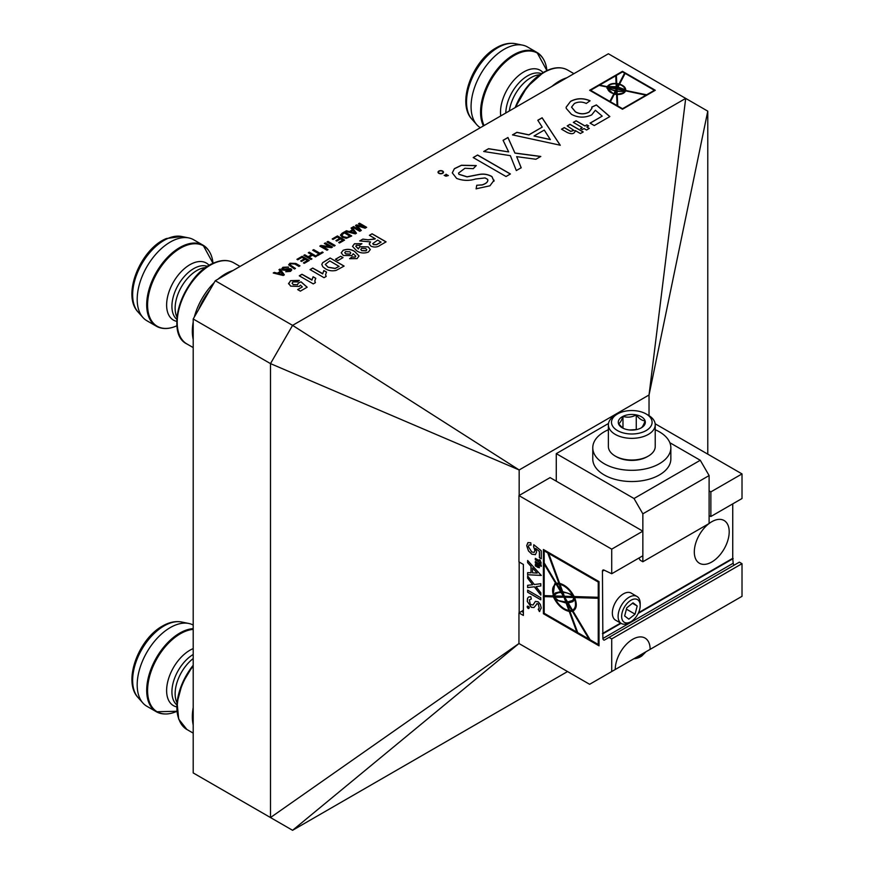 <?xml version="1.0" encoding="UTF-8"?>
<svg xmlns="http://www.w3.org/2000/svg" width="874" height="874" viewBox="0 0 874 874"><rect width="100%" height="100%" fill="white"/><g stroke="black" fill="none" stroke-linecap="round" stroke-linejoin="round"><path stroke-width="1.31" d="M438.464 172.244A2.294 1.322 0 0 0 438.464 172.298A2.294 1.322 0 0 0 439.13 173.238A2.294 1.322 0 0 0 441.643 173.522A2.294 1.322 0 0 0 443.052 172.298A2.294 1.322 0 0 0 443.052 172.244M439.13 173.139A2.294 1.322 0 0 0 441.643 173.423A2.294 1.322 0 0 0 443.052 172.2A2.294 1.322 0 0 0 442.386 171.26A2.294 1.322 0 0 0 439.884 170.976A2.294 1.322 0 0 0 438.464 172.2A2.294 1.322 0 0 0 439.13 173.139M442.692 171.085A2.731 1.573 0 0 0 439.709 170.736A2.731 1.573 0 0 0 438.027 172.2A2.731 1.573 0 0 0 438.824 173.314A2.731 1.573 0 0 0 441.807 173.653A2.731 1.573 0 0 0 443.489 172.2A2.731 1.573 0 0 0 442.692 171.085M443.489 172.244A2.731 1.573 0 0 0 442.692 171.184A2.731 1.573 0 0 0 439.753 170.834A2.731 1.573 0 0 0 438.027 172.244M617.099 91.344L617.219 94.272L622.517 93.31L624.615 91.442L617.099 91.344L617.219 94.174L622.517 93.212L624.615 91.442M332.207 238.963L337.43 235.947L344.575 240.077L339.527 242.983L338.708 242.502L342.739 240.175L340.543 238.908L336.785 241.082L335.955 240.601L339.713 238.438L337.244 237.007L333.027 239.432L332.207 238.963M351.075 228.07L352.146 227.448L356.45 233.216L355.314 233.871L345.328 231.381L346.399 230.758L349.414 231.566L352.462 229.807L351.075 228.07M324.32 243.507L325.336 242.928L332.481 247.058L331.41 247.67L322.659 246.566L327.99 249.647L326.985 250.226L319.829 246.107L320.9 245.485L329.651 246.588L324.32 243.507M308.293 252.772L309.298 252.182L316.443 256.311L315.438 256.89L312.51 255.197L309.025 257.207L311.952 258.901L310.947 259.48L303.802 255.361L304.808 254.782L308.194 256.738L311.679 254.727L308.293 252.772M291.403 266.078L295.467 268.427L294.462 269.006L288.628 264.833L289.95 263.249L295.838 263.456L299.957 265.827L298.941 266.417L294.877 264.068L290.944 263.73L290.015 264.746L295.379 268.471M278.97 269.695L280.041 269.072L284.356 274.84L283.22 275.496L273.234 273.005L274.305 272.393L277.309 273.191L280.357 271.432L278.97 269.695M355.773 246.293L358.329 248.97L359.738 246.719L368.249 246.894L370.314 249.538L368.413 252.051C364.119 253.635 360.197 253.209 356.658 250.762L352.517 246.381L354.451 243.759L361.923 243.66L359.531 245.375L356.406 245.321L355.773 246.25L358.329 248.631M335.507 259.25L340.707 256.246L343.034 257.601L337.834 260.594L335.507 259.25M310.128 269.651L312.739 268.154L322.692 273.901L323.85 270.536L326.537 272.087L325.543 274.731L326.188 276.435L324.036 277.681L310.041 269.607L312.739 268.056L322.692 273.606M288.628 283.842L290.583 280.63L299.345 280.401L297.313 281.92L293.03 281.92L292.08 283.187L293.26 284.553L297.488 284.716L298.373 282.968L301.049 281.81L307.178 287.207L300.361 291.14L297.673 289.589L302.328 286.901L300.383 285.142L299.181 286.443L290.627 286.137L288.562 283.263M707.776 454.152L707.776 111.151L608.391 53.773L215.277 280.74L292.582 325.368L270.492 363.617L193.198 318.988L193.198 772.922L270.492 817.551L270.492 363.617L519.167 469.961L519.167 495.46M685.697 98.401L292.582 325.368L519.167 469.961L649.032 394.982L685.697 98.401M299.378 275.867L301.978 274.37L311.931 280.117L313.089 276.752L315.787 278.303L314.782 280.947L315.427 282.652L313.274 283.897L299.29 275.813L301.978 274.261L311.931 279.811M330.132 258.016L344.116 266.089L336.075 270.427C331.934 271.268 328.351 270.689 325.336 268.7L322.779 266.734L321.796 264.451L322.659 262.67L330.132 258.016L344.028 266.133M353.205 253.788L351.829 255.623L343.296 255.47L341.21 252.826L343.132 250.292C347.426 248.719 351.337 249.145 354.866 251.592L359.028 255.973L357.095 258.595L349.611 258.693L352.003 256.978L355.106 257.043L355.762 256.071L353.205 253.744M369.396 235.335L372.084 233.784L386.079 241.858L380.201 245.244C377.404 247.276 374.301 247.571 370.904 246.14L369.199 243.966L370.565 241.901L359.717 240.929L362.863 239.115L368.02 239.793L374.717 239.105L375.317 238.755L369.396 235.335M282.947 267.291L288.496 267.051L283.81 267.75L283.427 269.411L288.431 268.547L291.031 268.831L291.796 269.869L290.507 271.388L285.754 271.705L289.644 270.94L290.092 269.443L285.437 270.295L282.466 270.022L281.657 268.886L282.947 267.291L288.496 267.149M282.968 268.81L285.153 269.531M290.485 270.066L290.092 269.443M296.931 259.327L302.153 256.311L309.298 260.441L304.261 263.347L303.431 262.866L307.462 260.539L305.266 259.272L301.508 261.446L300.689 260.965L304.447 258.791L301.967 257.371L297.75 259.797L296.931 259.327M312.684 250.226L313.7 249.647L320.015 253.296L322.309 251.974L323.129 252.455L317.546 255.678L316.716 255.197L319.01 253.875L312.684 250.226M575.453 131.275L575.256 130.554L580.434 133.547L583.209 131.952L569.979 124.305L567.204 125.911L573.923 130.39L570.722 131.308L564.287 127.593L561.512 129.188L567.16 132.455C571.858 134.585 574.557 133.951 575.256 130.554L575.453 131.231M535.915 159.254L540.777 156.446L514.928 153.016L507.947 137.491L503.085 140.299L508.668 151.912L488.555 148.689L483.693 151.497L510.361 155.659L516.326 170.561L521.188 167.753L516.665 156.643L535.915 159.254M477.586 155.015L473.195 157.56L506.024 176.515L510.416 173.97L477.586 155.015L473.282 157.604M446.079 174.221L446.57 174.909L444.145 175.335L445.937 176.198L448.351 175.543L445.816 174.472M570.602 101.318L566.112 107.24L566.254 108.431L571.443 114.33C578.02 117.837 584.772 118.023 591.698 114.898L595.369 110.255L602.197 116.133L590.059 123.136L594.265 125.561L609.844 116.57L596.374 104.913L591.753 107.098L591.96 108.223L589.076 112.036C584.444 114.396 579.888 114.297 575.398 111.752L571.574 107.098L574.371 103.525C578.206 101.624 582.182 101.603 586.279 103.449L590.059 100.783C583.319 97.877 576.829 98.052 570.602 101.318L566.123 107.294M582.237 127.538L580.5 128.544L582.292 129.571L584.029 128.565L586.552 130.018L589.316 128.423L586.804 126.97L588.628 125.911L586.815 124.862L584.99 125.922L576.086 120.776L573.311 122.382L582.237 127.538L580.587 128.587M493.985 181.147L491.931 176.57C487.823 174.221 483.366 173.544 478.559 174.549L467.066 176.788L458.883 174.221L458.533 173.085L464.935 168.278L473.249 168.671L476.254 165.568L461.439 165.241L454.382 168.671L452.284 172.855L456.632 178.405C462.805 180.787 469.119 180.994 475.565 179.017L485.059 177.935L487.616 179.345C488.348 181.552 486.534 183.387 482.186 184.862L476.745 185.255L476.122 188.795L489.932 185.801L494.094 180.197M487.616 179.345L487.911 180.306M560.234 145.215L542.12 117.772L537.794 120.262L542.219 127.112L528.879 134.815L516.927 132.313L512.47 134.891L560.234 145.215M622.474 109.228L655.303 90.273L622.463 71.329L589.644 90.284L622.474 109.228M358.493 223.777L359.509 223.198L366.654 227.327L365.135 228.201L357.149 225.809L361.279 230.419L359.782 231.293L352.637 227.164L353.642 226.585L359.684 230.081L355.543 225.481L356.603 224.88L364.545 227.273L358.493 223.777M342.007 233.303L344.575 231.818L351.719 235.947L346.355 238.329L342.324 237.291L340.445 235.084L344.575 231.818M326.985 241.978L327.99 241.399L335.135 245.518L334.13 246.107L326.985 241.978M567.543 671.549L292.582 830.3L270.492 817.551L518.97 643.515L292.582 830.3M193.198 318.988L215.277 280.74M649.032 415.653L649.032 394.982L707.776 111.151M519.167 562.026L519.167 612.772M288.628 283.941L290.583 280.63M290.583 280.74L299.345 280.51M292.091 283.242L293.26 284.553M293.26 284.651L297.488 284.716M297.488 284.826L298.373 283.067L301.049 281.81M301.049 281.909L307.102 287.24M297.761 289.633L302.328 286.901M311.931 280.117L313.089 276.752M313.089 276.85L315.733 278.369M314.782 281.002L315.372 282.673M322.692 273.901L323.85 270.536M323.85 270.634L326.483 272.164M325.543 274.786L326.133 276.468M321.796 264.549L322.659 262.67M322.659 262.768L330.132 258.114M325.281 264.472L328.154 267.324L335.201 268.493L339.09 266.395L329.771 260.911L325.281 264.429L328.154 267.226L335.201 268.384L339.09 266.297M335.594 259.305L340.707 256.246M340.707 256.355L342.947 257.644M349.698 258.737L352.003 256.978M352.003 257.076L355.106 257.043M355.106 257.142L355.762 256.126M341.221 252.87L343.132 250.292M343.132 250.401C347.426 248.817 351.337 249.254 354.866 251.69L354.866 251.592M354.866 251.69L359.028 256.027M344.749 252.673L345.853 253.941L349.961 254.115L350.769 252.979M349.961 254.017L350.78 252.925L349.818 251.778L345.514 251.614L344.749 252.619L345.853 253.831L349.961 254.115M352.517 246.424L354.451 243.759M354.451 243.857L361.923 243.759M358.329 248.97L359.738 246.719M359.738 246.818L368.249 246.894M368.249 246.992L370.314 249.582M360.765 249.483L361.727 250.685L366.031 250.849L366.796 249.822L365.682 248.511L361.574 248.347L360.765 249.44L361.727 250.576L366.031 250.74L366.796 249.724M369.483 235.39L372.084 233.784M372.084 233.882L385.991 241.912M369.199 244.021L370.565 241.901M359.859 240.951L362.863 239.115M362.863 239.214L368.02 239.793M368.02 239.902L375.317 238.755M372.739 243.638L373.471 244.622L376.585 244.698L381.053 242.174L377.644 240.099L372.739 243.595L373.471 244.523L376.585 244.6L381.053 242.065M279.024 269.76L280.041 269.072M280.041 269.181L284.301 274.873M273.354 273.038L274.305 272.393M274.305 272.491L277.309 273.191M277.309 273.289L280.357 271.432M278.445 273.496L282.957 274.797L280.882 272.087L278.445 273.496L282.957 274.687M282.968 268.853L283.427 269.509M285.153 269.629L288.431 268.547M288.431 268.646L291.031 268.831M291.031 268.93L291.785 269.924M285.853 271.748L286.759 271.126M286.759 271.224L289.644 270.94M289.644 271.038L290.092 269.553M281.657 268.941L282.947 267.4M288.628 264.888L289.95 263.249M289.95 263.347L295.838 263.555L299.869 265.882M290.026 264.8L291.403 266.177M297.018 259.381L302.153 256.311M302.153 256.41L309.21 260.485M303.518 262.921L307.462 260.539M300.776 261.02L304.447 258.791M308.38 252.815L309.298 252.182M309.298 252.291L316.355 256.366M311.865 258.955L309.025 257.207M303.89 255.405L304.808 254.782M304.808 254.88L308.194 256.738M308.194 256.836L311.679 254.727M312.772 250.281L313.7 249.647M313.7 249.745L320.015 253.296M320.015 253.394L322.309 251.974M322.309 252.073L323.041 252.499M316.803 255.252L319.01 253.875M324.407 243.562L325.336 242.928M325.336 243.027L332.393 247.102M327.903 249.702L322.659 246.566M319.928 246.151L320.9 245.485M320.9 245.594L329.651 246.588M573.923 130.445L570.722 131.406L564.287 127.691L561.6 129.243M583.122 131.996L569.979 124.414L567.292 125.954M521.188 167.863L516.665 156.643M508.668 151.912L488.555 148.788L483.835 151.519M540.777 156.544L514.928 153.114L507.947 137.589L503.118 140.386M510.329 174.024L477.586 155.124M448.264 175.587L446.079 174.33M446.57 174.909L444.298 175.346M446.068 175.718L447.608 175.51M590.059 100.881C583.319 97.975 576.829 98.161 570.602 101.428M591.96 108.278L589.076 112.145C584.444 114.494 579.888 114.396 575.398 111.85L571.574 107.196M609.768 116.613L596.374 105.011L591.774 107.185M602.197 116.133L590.147 123.179M588.541 125.965L586.815 124.971L584.99 126.02L576.086 120.885L573.399 122.436M589.229 128.478L586.804 126.97M487.616 179.443C488.348 181.65 486.534 183.485 482.186 184.971L476.745 185.255M476.254 165.667L461.439 165.35L454.382 168.769L452.284 172.91M493.985 181.257L491.931 176.668C487.823 174.319 483.366 173.653 478.559 174.647L467.066 176.887L458.883 174.33L458.533 173.085M476.745 185.364L476.122 188.893M542.219 127.112L528.879 134.913L516.927 132.411L512.59 134.913M560.234 145.313L542.12 117.87L537.849 120.339M534.014 135.994L550.358 139.611L544.273 130.073L534.014 135.994L550.358 139.512M655.216 90.328L622.463 71.428L589.731 90.328M617.241 94.545L617.743 106.071L622.517 108.824L646.126 95.2L625.576 90.852C624.462 93.31 621.687 94.545 617.241 94.545L617.743 105.972L622.517 108.726L646.126 95.091M616.083 90.787L616.389 90.186L616.421 90.852M607.791 87.28C607.561 88.405 610.118 89.574 615.46 90.765L616.356 88.951L607.681 87.553M608.282 86.887L616.323 88.645L616.257 87.116L608.282 86.887L616.323 88.547M616.913 87.236L616.935 87.935L617.219 87.302M617.153 88.711L624.954 90.328C624.276 89.323 621.895 88.35 617.831 87.422L617.153 88.711L624.954 90.328M617 89.082L617.077 91.06C621.48 91.683 624.091 91.606 624.932 90.82L617 89.082L617.077 90.962C621.48 91.584 624.091 91.508 624.932 90.721M607.594 88.329L607.594 88.427C607.976 90.83 610.074 92.611 613.898 93.769L615.274 91.027L607.594 88.329C607.976 90.732 610.074 92.513 613.898 93.671L615.274 91.027M614.509 93.824L616.563 94.228L615.897 91.147L614.509 93.824L616.563 94.13M608.064 86.515L616.236 86.821L616.115 83.838C612.215 83.642 609.528 84.538 608.064 86.515L616.236 86.723M610.391 101.723L617.077 105.688L616.585 94.512L614.324 94.174L610.391 101.723L617.077 105.59M590.606 90.306L609.866 101.526L613.712 94.031L606.938 88.121L607.124 87.039L599.127 85.39L590.606 90.306L609.866 101.428L613.712 94.031M606.938 88.176L607.124 87.039M616.771 83.904L616.891 86.941L618.781 84.297L616.771 83.904L616.891 86.843L618.781 84.297M616.389 75.426L616.749 83.62L618.967 84.035L624.604 73.088L622.517 71.886L616.389 75.426L616.749 83.522L618.967 83.937L624.604 73.088M618.016 87.061L625.085 89.64C624.757 87.4 622.856 85.674 619.371 84.461L618.016 87.061L625.085 89.64M619.557 84.101L619.557 84.199C623.883 85.696 625.926 87.815 625.675 90.579L646.64 94.905L654.418 90.306L625.129 73.394L619.557 84.101C623.883 85.597 625.926 87.717 625.675 90.47L646.64 94.796L654.418 90.306M599.63 85.095L607.288 86.777C608.741 84.439 611.68 83.369 616.094 83.554L615.755 75.787L599.63 85.095L607.288 86.679C608.741 84.341 611.68 83.27 616.094 83.456M625.74 89.836L625.675 90.579M607.791 87.181C607.561 88.307 610.118 89.476 615.46 90.667L616.356 88.951M358.58 223.831L359.509 223.198M359.509 223.296L366.567 227.371M361.224 230.463L357.149 225.809M352.725 227.218L353.642 226.585M353.642 226.683L359.684 230.081M355.609 225.547L356.603 224.88M356.603 224.979L364.545 227.273M351.13 228.136L352.146 227.448M352.146 227.546L356.395 233.238M345.459 231.413L346.399 230.758M346.399 230.867L349.414 231.566M349.414 231.665L352.462 229.807M350.54 231.861L355.062 233.161L352.987 230.452L350.54 231.861L355.062 233.063M344.575 231.927L351.632 236.002M340.445 235.128L342.007 233.402M341.734 234.997L343.34 236.821L347.109 237.586L349.884 236.155L344.389 232.877L341.734 234.997L343.34 236.723L347.109 237.488L349.884 236.056M332.295 239.017L337.43 235.947M337.43 236.046L344.487 240.121M338.795 242.557L342.739 240.175M336.042 240.656L339.713 238.438M327.073 242.032L327.99 241.399M327.99 241.497L335.048 245.572M193.198 625.052A46.759 26.996 120 0 0 188.773 623.468A46.759 26.996 120 0 0 170.244 627.598A46.759 26.996 120 0 0 141.042 664.743A46.759 26.996 120 0 0 142.866 702.98A46.759 26.996 120 0 0 146.876 706.268L156.38 711.764A46.759 26.996 -60 0 1 149.214 674.291A46.759 26.996 -60 0 1 179.76 633.093A46.759 26.996 -60 0 1 193.198 628.635M483.431 125.922A46.759 26.996 -60 0 1 513.639 54.789A46.759 26.996 -60 0 1 537.018 52.473L527.514 46.977A46.759 26.996 120 0 0 522.663 45.153A46.759 26.996 120 0 0 504.134 49.294A46.759 26.996 120 0 0 474.932 86.428A46.759 26.996 120 0 0 476.745 124.676A46.759 26.996 120 0 0 480.329 127.713M164.629 328.406A46.759 26.996 -60 0 1 156.38 326.221C162.029 329.334 168.638 329.279 176.231 326.068L177.007 325.718A46.388 26.788 120 0 1 176.286 326.035A46.388 26.788 120 0 1 147.837 300.143A46.388 26.788 120 0 1 184.48 246.14A46.388 26.788 120 0 1 213.016 263.347L203.139 245.233L193.624 239.749A46.759 26.996 120 0 0 188.773 237.925A46.759 26.996 120 0 0 174.385 239.979A46.759 26.996 120 0 0 142.08 276.534A46.759 26.996 120 0 0 142.866 317.437A46.759 26.996 120 0 0 146.876 320.736L156.38 326.221A46.759 26.996 -60 0 1 150.066 286.082A46.759 26.996 -60 0 1 183.89 245.463A46.759 26.996 -60 0 1 203.139 245.233A46.759 26.996 -60 0 1 209.159 251.286M651.021 648.858L653.042 647.689M528.158 608.217A1.082 0.623 -120 0 0 528.158 606.436A1.082 0.623 -120 0 0 528.158 608.217M528.158 606.25A1.322 0.765 -120 0 0 527.492 606.185A1.322 0.765 -120 0 0 527.295 607.244A1.322 0.765 -120 0 0 528.158 608.402A1.322 0.765 -120 0 0 528.814 608.468A1.322 0.765 -120 0 0 529.01 607.408A1.322 0.765 -120 0 0 528.158 606.25M555.667 599.935A18.463 10.663 -120 0 0 564.353 608.763A18.463 10.663 -120 0 0 568.865 610.434L566.144 603.049L555.667 599.935L566.144 603.049M604.207 570.176L602.437 571.203A2.502 1.442 60 0 1 602.951 570.056A2.502 1.442 60 0 1 604.043 570.099L611.713 573.748L611.713 549.145L518.948 495.591L518.948 561.895L523.373 564.44L523.373 615.449L518.948 612.893L518.948 643.504L589.622 684.298L611.713 671.549L611.713 638.905L609.058 637.375L604.382 640.074A1.245 0.721 60 0 1 602.874 638.49L733.177 563.26A1.245 0.721 -120 0 0 734.673 564.855M673.788 635.715L667.9 639.113M611.713 671.549L608.02 673.679M650.136 649.36A24.68 14.246 120 0 0 645.023 638.064A24.68 14.246 120 0 0 626.013 644.684A24.68 14.246 120 0 0 615.241 669.506C609.44 672.86 602.568 676.826 615.241 669.506L742.015 596.319L742.015 563.675L739.36 562.146L609.058 637.375M708.989 523.581A24.68 14.246 120 0 0 694.306 551.953A24.68 14.246 120 0 0 699.419 563.238A24.68 14.246 120 0 0 718.428 556.629A24.68 14.246 120 0 0 729.2 531.807A24.68 14.246 120 0 0 724.087 520.511A24.68 14.246 120 0 0 709.109 523.493M631.76 593.435A15.656 9.035 120 0 0 631.236 593.096A15.656 9.035 120 0 0 619.174 597.281A15.656 9.035 120 0 0 612.346 613.035A15.656 9.035 120 0 0 615.591 620.201A15.656 9.035 120 0 0 616.148 620.485M602.437 571.203L602.874 638.49M540.733 597.729L527.645 590.169L527.645 592.211L540.809 599.804L540.733 597.729M536.844 603.639L538.373 604.109L539.258 608.315L538.242 609.244L539.411 611.582L541.214 607.987L540.361 604.502L538.22 601.825L535.423 601.378L532.987 605.026L530.289 604.404L529.382 599.837L531.305 599.061L530.802 596.702L528.584 596.997L527.514 598.329L527.273 601.388L531.359 607.354L533.981 607.506L537.259 603.552L538.329 604.142L539.214 608.348L538.198 609.265L539.815 611.385M527.623 562.627L531.01 566.374L531.01 572.787L527.645 572.656L527.623 574.742L541.29 575.453L527.645 560.518L527.623 562.627L531.053 566.341L531.01 572.787M534.353 586.825L540.809 595.063L540.809 592.78L536.035 586.662L540.809 585.962L540.788 583.701L534.353 584.52L527.623 575.944L527.623 578.195L532.692 584.728L527.623 585.318L527.623 587.568L534.396 586.804L540.853 595.03M538.22 566.144L535.314 564.473L535.314 565.904L539.411 567.739L538.952 565.052L541.279 566.396L541.279 564.954L535.336 561.523L535.336 562.965L538.056 564.528L538.646 566.144M530.999 545.059L530.813 542.798L527.929 542.601L526.694 545.649L528.464 550.948L531.884 554.203L535.391 554.673L536.603 551.986L535.631 548.424L539.4 551.461L539.4 557.688L541.268 558.759L541.268 550.784L533.796 544.742L533.61 546.785L534.921 550.423L534.189 552.401L531.774 551.986L528.377 546.632L529.043 544.939L530.999 545.059M535.314 558.355L535.314 559.786L539.324 562.102L539.324 563.009L541.257 563.217L540.132 560.179L539.313 559.71L539.313 560.66L535.314 558.355M543.409 549.495L543.409 613.723L599.029 645.831L599.029 581.614L543.409 549.495M655.161 423.77L742.015 473.916L742.015 498.519L710.868 516.501L710.868 491.887L742.015 473.916M638.533 612.707L732.74 558.322L732.74 503.883M732.74 558.322L733.177 563.26M611.713 549.145L642.849 531.163L642.849 555.777L611.713 573.748M518.948 495.591L550.096 477.608L642.849 531.163L642.849 513.825L634.011 498.519L556.279 453.639L608.501 423.486M710.868 491.887L709.109 490.871M523.373 610.052A8.74 5.047 -60 0 1 521.603 611.363L518.948 612.893M611.713 638.905L742.015 563.675M602.874 633.803L621.053 623.315M638.206 613.406L733.177 558.573M709.109 515.66L710.868 516.501M602.437 633.552L620.606 623.064M616.913 668.544L634.371 658.472M631.771 659.968L640.871 654.713A21.238 12.258 180 0 1 640.861 654.713M636.895 657.008L635.769 657.663M527.688 590.147L527.688 592.179L540.809 599.75M528.606 596.975L527.557 598.297L527.317 601.367L531.403 607.332L534.003 607.496M529.426 599.815L531.348 599.04M535.445 601.367L533.031 605.005M527.688 560.485L527.667 562.594M527.688 572.634L527.623 574.742M527.667 574.721L541.334 575.42M537.182 573.071L532.55 567.947L532.506 572.841L537.182 573.071L532.506 567.98M527.667 585.307L527.623 587.568M527.667 587.536L534.396 586.804M527.667 575.922L527.667 578.173L532.692 584.728M540.853 585.941L536.035 586.662M535.38 561.556L535.38 562.932L538.056 564.528M538.1 564.506L538.264 566.123M538.952 565.052L541.279 566.341M535.369 564.495L535.369 565.882L537.871 567.379M537.914 567.346L539.422 567.729M529.087 544.917L530.988 545.015M533.839 544.775L533.653 546.763L534.964 550.402L534.189 552.401M535.631 548.424L539.444 551.439L539.4 557.688L541.268 558.715M527.951 542.59L526.738 545.627L528.508 550.915L531.884 554.203M531.927 554.182L535.412 554.662M539.356 559.742L539.313 560.66M540.132 562.561L541.257 563.162M535.369 558.377L535.369 559.764L539.367 562.08L540.132 563.413M543.453 549.528L543.453 613.701L599.029 645.788M573.311 596.516L573.355 596.494A20.047 11.581 -120 0 0 563.064 592.605L564.342 596.243L573.311 596.516A20.047 11.581 -120 0 0 563.02 592.638M563.38 596.21L561.283 592.605A19.862 11.471 -120 0 0 556.651 593.479A19.862 11.471 -120 0 0 556.629 593.49A19.862 11.471 -120 0 0 554.138 595.926L563.38 596.21L561.239 592.627A19.862 11.471 -120 0 0 556.607 593.501L556.607 593.501M555.722 583.395L544.185 564.08L544.185 595.62L552.991 595.893L554.662 583.854L555.722 583.395L544.185 564.08M552.991 595.893L554.684 583.843M598.253 597.292L598.297 582.029L548.654 553.373L559.611 583.351C565.456 585.023 570.307 589.415 574.142 596.549L598.253 597.292L598.253 582.062L548.61 553.395M572.415 594.713L572.459 594.681A18.463 10.663 -120 0 0 560.026 584.335L562.648 591.622L572.415 594.713A18.463 10.663 -120 0 0 559.983 584.356M558.857 583.209L547.769 552.86L544.185 550.849L544.185 562.834L556.367 583.231L558.857 583.209L547.725 552.892L544.185 550.849M561.938 591.6L559.273 584.193A16.464 9.505 -120 0 0 557 584.182L561.37 591.6L559.229 584.214A16.464 9.505 -120 0 0 556.946 584.203M576.829 632.11L569.269 611.407C562.725 609.877 557.448 605.026 553.439 596.876L544.185 596.614L544.185 613.275L576.829 632.11L569.225 611.439C562.681 609.899 557.404 605.048 553.395 596.898L544.185 596.614M589.032 639.156L572.404 611.232L569.957 611.516L577.714 632.623L589.032 639.156L572.361 611.254L569.957 611.516M572.983 609.801L573.027 609.768A12.127 7.003 -120 0 0 573.027 609.768A12.127 7.003 -120 0 0 574.721 599.509L572.798 601.683L568.155 602.973L572.404 610.074A12.127 7.003 -120 0 0 572.983 609.801A12.127 7.003 -120 0 0 574.677 599.542M560.638 591.632L556.345 584.324A12.236 7.068 -120 0 0 555.176 584.782A12.236 7.068 -120 0 0 555.154 584.793A12.236 7.068 -120 0 0 553.417 595.107L555.285 592.965L560.638 591.632L556.301 584.356A12.236 7.068 -120 0 0 555.132 584.804L555.176 584.782M553.417 595.107L555.307 592.954M571.836 610.271L566.887 603.016L569.586 610.511A15.929 9.199 -120 0 0 571.793 610.292L566.844 603.038M568.865 610.434L566.188 603.016M573.923 597.51L564.746 597.248L567.565 601.978L572.841 600.34L573.923 597.51L564.746 597.248M572.077 600.82L573.683 599.466L573.879 597.532M562.856 594.101L561.971 592.605M565.773 602.033L564.058 597.204L554.269 597.259L558.399 600.591L565.773 602.033L564.014 597.226L554.16 596.931M566.855 602.022L565.86 600.362M598.253 644.488L598.297 598.253L574.611 597.554C577.277 604.349 576.731 608.839 572.973 611.024L590.158 639.812L598.253 644.488L598.253 598.286L574.611 597.554M572.798 601.683L568.155 602.973M528.715 607.714L527.623 606.643L528.639 607.911M637.954 599.935A13.121 7.571 120 0 0 624.866 606.359A13.121 7.571 120 0 0 623.894 622.026A13.121 7.571 120 0 0 630.919 621.698A13.121 7.571 120 0 0 640.194 605.627A13.121 7.571 120 0 0 637.954 599.935M630.919 621.698L629.16 622.714A15.612 9.013 -60 0 1 621.348 623.49A15.612 9.013 -60 0 1 620.791 623.118A15.612 9.013 -60 0 1 621.643 604.95A15.612 9.013 -60 0 1 636.96 596.439A15.612 9.013 -60 0 1 637.528 596.811A15.612 9.013 -60 0 1 640.194 603.584L640.194 605.627M624.659 615.973L628.821 619.153L635.081 614.16L637.19 605.999L633.027 602.82L626.767 607.812L624.659 615.973M632.459 603.268L637.19 605.999M626.418 609.156L635.081 614.16M556.279 481.181L556.279 453.639M638.927 558.038L640.194 560.234L642.849 561.764L642.849 555.777M669.845 442.703L700.271 460.27L709.109 475.565L709.109 523.515L642.849 561.764M634.011 498.519L700.271 460.27M642.849 513.825L709.109 475.565M655.227 429.746A39.046 22.538 180 0 1 670.85 447.772A39.046 22.538 180 0 1 666.185 458.457A39.046 22.538 180 0 1 622.266 469.633A39.046 22.538 180 0 1 592.769 447.772A39.046 22.538 180 0 1 597.434 437.087A39.046 22.538 180 0 1 608.38 429.746M670.85 447.772L670.85 458.992A39.046 22.538 180 0 1 666.185 469.677A39.046 22.538 180 0 1 622.266 480.853A39.046 22.538 180 0 1 592.769 458.992L592.769 447.772M648.366 456.064L647.263 456.698A21.861 12.618 180 0 1 616.345 456.698L615.241 456.064A23.423 13.525 -0 0 0 648.366 456.064A23.423 13.525 -0 0 0 655.227 446.494L655.227 424.819A23.423 13.525 180 0 1 639.965 437.503A23.423 13.525 180 0 1 614.072 433.657A23.423 13.525 180 0 1 608.38 424.819A23.423 13.525 180 0 1 615.241 415.259L617.448 413.981A20.299 11.723 -0 0 0 616.432 429.932A20.299 11.723 -0 0 0 645.067 431.144A20.299 11.723 -0 0 0 647.175 414.615A20.299 11.723 -0 0 0 646.159 413.981A20.299 11.723 -0 0 0 617.448 413.981M608.38 424.819L608.38 446.494A23.423 13.525 -0 0 0 614.072 455.332A23.423 13.525 -0 0 0 615.241 456.064M646.159 413.981L648.366 415.259A23.423 13.525 180 0 1 649.546 415.991A23.423 13.525 180 0 1 655.227 424.819M621.567 427.375A13.525 7.811 -0 0 0 622.244 427.79A13.525 7.811 -0 0 0 627.357 429.647A13.525 7.811 -0 0 0 640.642 428.184A13.525 7.811 -0 0 0 641.374 427.79A13.525 7.811 -0 0 0 645.088 420.809A13.525 7.811 -0 0 0 636.261 414.899A13.525 7.811 -0 0 0 622.976 416.363A13.525 7.811 -0 0 0 618.519 423.737A13.525 7.811 -0 0 0 621.567 427.375M643.395 654.123A12.269 7.079 180 0 1 641.013 656.472M634.502 658.395L640.478 656.8A12.269 7.079 180 0 1 633.836 658.778M641.625 656.145L645.493 652.277M638.883 655.861L645.045 652.31M637.277 656.789L642.008 654.976L645.875 651.829M640.828 655.096L642.51 653.763M640.642 428.184C642.117 427.681 643.592 425.223 645.088 420.809C642.15 420.765 639.2 418.799 636.261 414.899C631.869 417.313 627.434 417.794 622.976 416.363C621.501 420.722 620.016 423.18 618.519 423.737L622.944 428.173M636.709 429.549L629.597 429.975M636.261 429.243L636.261 414.899M622.976 428.184L622.976 416.363M177.072 702.925A30.732 17.742 -60 0 1 193.198 658.537M193.198 629.367A46.388 26.788 120 0 0 180.383 633.748A46.388 26.788 120 0 0 147.63 688.592A46.388 26.788 120 0 0 177.007 711.261L156.38 711.764A46.759 26.996 -60 0 0 164.629 713.949M193.198 654.462A30.732 17.742 120 0 0 173.893 680.256A30.732 17.742 120 0 0 176.919 704.957M176.843 706.924A32.928 19.009 -60 0 1 167.644 682.091A32.928 19.009 -60 0 1 189.898 650.234A32.928 19.009 -60 0 1 193.198 648.606M138.026 697.518C122.535 681.327 138.66 639.003 162.444 626.079C169.032 622.244 175.423 620.89 181.628 622.004A44.399 25.63 120 0 0 164.028 625.937A44.399 25.63 120 0 0 136.3 661.203A44.399 25.63 120 0 0 138.026 697.518L142.866 702.98M193.198 724.95A46.846 27.05 -60 0 1 193.198 707.612M193.198 666.086A46.846 27.05 120 0 0 186.905 729.495L193.198 733.122M179.214 720.001A46.224 26.69 -60 0 1 193.198 665.267L182.305 683.392L177.094 702.641L178.689 719.116L186.905 729.495M509.334 110.965A30.732 17.742 -60 0 1 530.758 77.753A30.732 17.742 -60 0 1 539.706 74.803M484.076 125.55A46.388 26.788 120 0 1 514.273 55.444A46.388 26.788 120 0 1 546.895 70.586L537.018 52.473A46.759 26.996 -60 0 1 543.038 58.525M543.453 72.433A46.224 26.69 -60 0 0 515.168 107.6L527.164 86.854L543.595 72.302C552.783 67.123 560.802 66.369 567.641 70.04A46.846 27.05 120 0 0 544.218 72.367A46.846 27.05 120 0 0 515.868 107.196M551.833 86.428A46.846 27.05 -60 0 1 559.349 81.096A46.846 27.05 -60 0 1 566.855 77.753M541.399 73.656A30.732 17.742 120 0 0 527.535 75.885A30.732 17.742 120 0 0 505.806 112.997M500.736 115.925A32.928 19.009 -60 0 1 523.788 71.93A32.928 19.009 -60 0 1 543.071 72.608M471.916 119.214C456.414 103.023 472.539 60.699 496.334 47.775C502.911 43.94 509.302 42.586 515.507 43.7A44.399 25.63 120 0 0 497.918 47.633A44.399 25.63 120 0 0 470.19 82.899A44.399 25.63 120 0 0 471.916 119.214L476.745 124.676M177.072 317.382A30.732 17.742 -60 0 1 179.378 290.802A30.732 17.742 -60 0 1 199.589 269.148A30.732 17.742 -60 0 1 205.827 267.575M186.905 343.952C163.711 333.081 183.988 274.032 213.868 262.965C221.472 259.742 228.103 259.687 233.762 262.812A46.846 27.05 120 0 0 214.48 263.041A46.846 27.05 120 0 0 180.579 303.737A46.846 27.05 120 0 0 186.905 343.952L193.198 347.59M217.954 279.199A46.846 27.05 -60 0 1 229.6 271.77A46.846 27.05 -60 0 1 232.965 270.525M207.509 266.417A30.732 17.742 120 0 0 196.366 267.28A30.732 17.742 120 0 0 174.603 292.67A30.732 17.742 120 0 0 176.919 319.425M176.843 321.381A32.928 19.009 -60 0 1 168.114 294.691A32.928 19.009 -60 0 1 192.815 263.227A32.928 19.009 -60 0 1 209.181 265.379M138.026 311.974C121.442 294.789 140.987 248.544 166.464 238.515L181.628 236.472A44.399 25.63 120 0 0 167.961 238.416A44.399 25.63 120 0 0 137.284 273.125A44.399 25.63 120 0 0 138.026 311.974L142.866 317.437M193.198 339.418A46.846 27.05 -60 0 1 193.198 322.069M194.323 317.033A46.846 27.05 -60 0 1 214.152 282.684M179.214 334.469A46.224 26.69 -60 0 1 213.66 263.14M209.826 290.19A45.601 26.329 120 0 0 198.66 309.527M523.373 612.39L521.603 611.363M181.628 622.004L188.773 623.468M515.507 43.7L522.663 45.153M573.934 73.667L567.641 70.04M181.628 236.472L188.773 237.925M240.044 266.439L233.762 262.812M529.426 607.19L528.541 607.703M528.923 606.84L528.038 607.354M630.678 592.812L636.96 596.439M615.067 619.863L621.348 623.49"/></g></svg>
